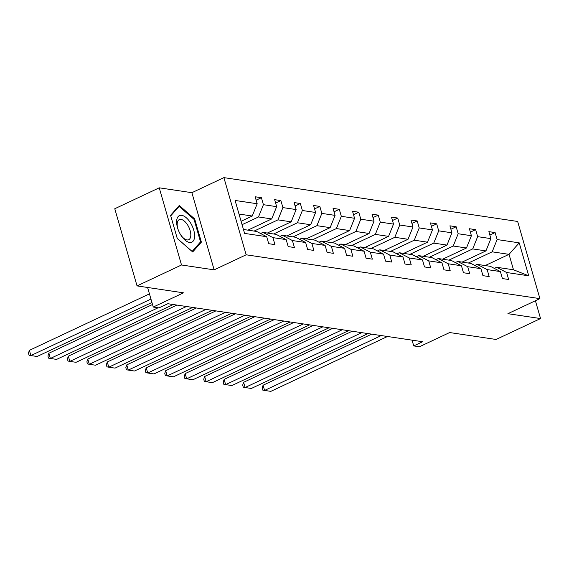 <?xml version="1.0" encoding="UTF-8"?>
<svg xmlns="http://www.w3.org/2000/svg" width="569" height="569" viewBox="0 0 569 569"><rect width="100%" height="100%" fill="white"/><g stroke="black" fill="none" stroke-linecap="round" stroke-linejoin="round"><path stroke-width="0.85" d="M214.15 269.855L191.881 192.692L159.235 187.82L181.511 264.983L214.15 269.855L246.171 254.798L539.917 298.633L507.904 313.69L540.55 318.562L535.408 300.752M540.55 318.562L496.09 339.473L449.645 332.545L419.41 346.77L413.727 345.924L422.625 341.734L167.819 303.718L158.929 307.9L153.253 307.054L183.488 292.829L137.044 285.901L114.774 208.738L159.235 187.82M181.511 264.983L137.044 285.901M191.881 192.692L223.894 177.635L517.648 221.462L539.917 298.633M241.092 221.27L252.238 216.028L239.008 214.051M252.238 216.028L257.181 203.752L255.161 196.767L261.406 197.699L256.142 200.174M485.201 265.559L509.035 254.343L492.178 251.832L497.121 239.556L519.22 242.856L528.729 275.809L506.63 272.508L508.65 279.493L502.406 278.561L500.393 271.577L487.156 269.599L489.176 276.591L482.932 275.659L480.919 268.668L467.682 266.697L469.702 273.682L463.458 272.75L461.445 265.766L448.208 263.788L450.228 270.78L443.984 269.848L441.964 262.857L428.734 260.887L430.747 267.871L424.51 266.939L422.49 259.955L409.26 257.977L411.273 264.962L405.036 264.03L403.016 257.046L389.786 255.076L391.799 262.06L385.554 261.128L383.542 254.144L370.305 252.167L372.325 259.151L366.08 258.219L364.068 251.235L350.831 249.258L352.851 256.249L346.606 255.317L344.594 248.326L331.357 246.356L333.377 253.34L327.132 252.408L325.112 245.424L311.883 243.447L313.896 250.431L307.658 249.507L305.638 242.515L292.409 240.545L294.422 247.529L288.184 246.597L286.164 239.613L272.935 237.636L274.948 244.62L268.703 243.688L266.69 236.704L244.592 233.404L235.082 200.459L257.181 203.752M246.171 254.798L223.894 177.635M247.878 230.146L271.712 218.93L258.482 216.96L263.419 204.684L261.406 197.699M263.419 204.684L276.655 206.661L274.635 199.669L280.88 200.601L275.624 203.076M267.352 233.048L291.186 221.839L277.957 219.862L282.9 207.593L280.88 200.601M282.9 207.593L296.129 209.563L294.116 202.578L300.354 203.51L295.098 205.985M286.826 235.957L310.66 224.741L297.431 222.771L302.374 210.494L300.354 203.51M302.374 210.494L315.603 212.472L313.59 205.487L319.828 206.419L314.572 208.887M306.3 238.859L330.141 227.65L316.905 225.673L321.848 213.403L319.828 206.419M321.848 213.403L335.077 215.381L333.064 208.389L339.302 209.321L334.046 211.796M325.781 241.768L349.615 230.559L336.379 228.582L341.322 216.305L339.302 209.321M341.322 216.305L354.558 218.283L352.538 211.298L358.783 212.23L353.52 214.705M345.255 244.677L369.089 233.461L355.853 231.491L360.796 219.214L358.783 212.23M360.796 219.214L374.032 221.192L372.012 214.2L378.257 215.132L372.994 217.607M364.729 247.579L388.563 236.37L375.334 234.392L380.27 222.123L378.257 215.132M380.27 222.123L393.506 224.094L391.486 217.109L397.731 218.041L392.475 220.516M384.203 250.488L408.037 239.272L394.808 237.301L399.744 225.025L397.731 218.041M399.744 225.025L412.98 227.003L410.96 220.018L417.205 220.95L411.949 223.418M403.677 253.39L427.511 242.181L414.282 240.203L419.225 227.934L417.205 220.95M419.225 227.934L432.454 229.904L430.441 222.92L436.679 223.852L431.423 226.327M423.151 256.299L446.992 245.09L433.756 243.112L438.699 230.836L436.679 223.852M438.699 230.836L451.928 232.813L449.915 225.829L456.153 226.761L450.897 229.229M442.632 259.201L466.466 247.992L453.23 246.021L458.173 233.745L456.153 226.761M458.173 233.745L471.409 235.722L469.389 228.731L475.634 229.663L470.371 232.138M462.106 262.11L485.94 250.901L472.704 248.923L477.647 236.654L475.634 229.663M477.647 236.654L490.883 238.624L488.863 231.64L495.108 232.572L489.845 235.047M497.121 239.556L495.108 232.572M286.164 239.613L276.164 234.364L262.935 232.394L260.581 233.496M262.935 232.394L272.935 237.636M242.074 224.677L258.482 216.96M271.712 218.93L276.655 206.661M305.638 242.515L295.645 237.273L282.409 235.296L280.055 236.405M282.409 235.296L292.409 240.545M254.123 231.078L277.957 219.862M291.186 221.839L296.129 209.563M325.112 245.424L315.119 240.175L301.883 238.205L299.529 239.307M301.883 238.205L311.883 243.447M273.597 233.98L297.431 222.771M310.66 224.741L315.603 212.472M344.594 248.326L334.593 243.084L321.357 241.107L319.003 242.216M321.357 241.107L331.357 246.356M293.071 236.889L316.905 225.673M330.141 227.65L335.077 215.381M364.068 251.235L354.067 245.986L340.831 244.016L338.477 245.125M340.831 244.016L350.831 249.258M312.545 239.791L336.379 228.582M349.615 230.559L354.558 218.283M383.542 254.144L373.541 248.895L360.312 246.918L357.958 248.027M360.312 246.918L370.305 252.167M332.019 242.7L355.853 231.491M369.089 233.461L374.032 221.192M403.016 257.046L393.015 251.804L379.786 249.827L377.432 250.936M379.786 249.827L389.786 255.076M351.493 245.609L375.334 234.392M388.563 236.37L393.506 224.094M422.49 259.955L412.497 254.706L399.26 252.736L396.906 253.838M399.26 252.736L409.26 257.977M370.974 248.511L394.808 237.301M408.037 239.272L412.98 227.003M441.964 262.857L431.971 257.615L418.734 255.637L416.38 256.747M418.734 255.637L428.734 260.887M390.448 251.42L414.282 240.203M427.511 242.181L432.454 229.904M461.445 265.766L451.445 260.517L438.208 258.546L435.854 259.656M438.208 258.546L448.208 263.788M409.922 254.322L433.756 243.112M446.992 245.09L451.928 232.813M480.919 268.668L470.919 263.426L457.682 261.448L455.328 262.558M457.682 261.448L467.682 266.697M429.396 257.231L453.23 246.021M466.466 247.992L471.409 235.722M500.393 271.577L490.393 266.335L477.163 264.357L474.809 265.467M477.163 264.357L487.156 269.599M448.87 260.133L472.704 248.923M485.94 250.901L490.883 238.624M528.729 275.809L513.487 269.777L496.637 267.266L494.283 268.369M496.637 267.266L506.63 272.508M412.07 340.162L413.727 345.924M147.599 287.473L153.253 307.054M468.344 263.042L492.178 251.832M513.487 269.777L509.035 254.343L519.22 242.856M243.461 229.485L256.69 231.462L266.69 236.704M201.376 242.145L194.669 218.909L179.271 205.494L170.579 215.317L177.286 238.553L192.685 251.967L201.376 242.145L199.57 242.999M193.908 219.264L194.669 218.909M387.482 336.492L270.823 391.365L264.578 390.434L263.077 385.22L262.153 388.015L262.757 390.099L264.578 390.434L381.237 335.561M371.678 334.138L263.077 385.22M368.001 333.59L251.349 388.463L245.104 387.532L243.603 382.318L242.679 385.106L243.276 387.19L245.104 387.532L361.763 332.659M352.204 331.229L243.603 382.318M348.527 330.681L231.875 385.554L225.63 384.623L224.129 379.409L223.204 382.204L223.802 384.288L225.63 384.623L342.289 329.75M332.73 328.327L224.129 379.409M194.605 236.725A14.659 7.184 64.8 0 0 186.291 217.763A14.659 7.184 64.8 0 0 176.639 221.071A14.659 7.184 64.8 0 0 177.869 228.852A14.659 7.184 64.8 0 0 180.714 234.897A14.659 7.184 64.8 0 0 194.605 236.725M180.487 234.52A11.096 5.441 64.8 0 0 188.723 239.698A11.096 5.441 64.8 0 0 190.8 235.587A11.096 5.441 64.8 0 0 186.902 223.909A11.096 5.441 64.8 0 0 179.278 219.62A11.096 5.441 64.8 0 0 177.201 223.738A11.096 5.441 64.8 0 0 178.012 229.271M170.736 215.857L179.121 206.383L194.043 219.385L200.544 241.896L192.123 251.413L177.258 238.468M178.026 206.896L179.121 206.383M329.053 327.772L212.401 382.653L206.156 381.721L204.648 376.507L203.723 379.295L204.328 381.379L206.156 381.721L322.808 326.841M313.256 325.418L204.648 376.507M309.579 324.871L192.919 379.743L186.682 378.812L185.174 373.598L184.249 376.394L184.854 378.477L186.682 378.812L303.334 323.939M293.782 322.509L185.174 373.598M290.105 321.962L173.445 376.834L167.208 375.91L165.7 370.689L164.775 373.484L165.38 375.568L167.208 375.91L283.86 321.03M274.301 319.607L165.7 370.689M270.631 319.06L153.971 373.933L147.734 373.001L146.226 367.787L145.301 370.575L145.906 372.667L147.734 373.001L264.386 318.128M254.827 316.698L146.226 367.787M251.149 316.151L134.497 371.024L128.253 370.092L126.752 364.878L125.827 367.674L126.425 369.758L128.253 370.092L244.912 315.219M235.353 313.796L126.752 364.878M231.675 313.249L115.023 368.122L108.779 367.19L107.278 361.976L106.353 364.765L106.951 366.849L108.779 367.19L225.438 312.317M215.879 310.887L107.278 361.976M212.201 310.34L95.549 365.213L89.305 364.281L87.797 359.067L86.872 361.863L87.477 363.947L89.305 364.281L205.964 309.408M196.405 307.978L87.797 359.067M192.727 307.431L76.068 362.311L69.831 361.379L68.323 356.166L67.398 358.954L68.003 361.038L69.831 361.379L186.483 306.499M176.931 305.076L68.323 356.166M173.253 304.529L56.594 359.402L50.357 358.47L48.849 353.257L47.924 356.045L48.529 358.136L50.357 358.47L158.118 307.779M152.513 304.493L48.849 353.257M151.93 302.488L37.12 356.493L30.882 355.561L29.375 350.348L28.45 353.143L29.055 355.227L30.882 355.561L150.949 299.081M149.448 293.867L29.375 350.348"/></g></svg>
